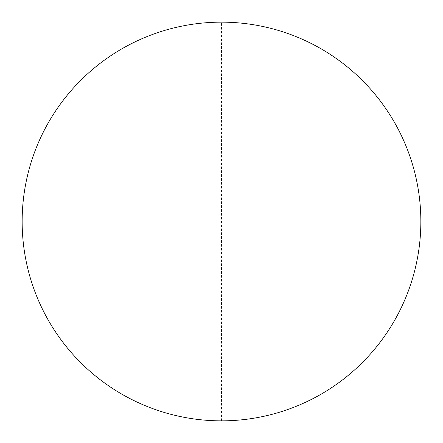 <?xml version="1.0" encoding="UTF-8"?>
<svg xmlns="http://www.w3.org/2000/svg" width="443" height="443" viewBox="0 0 443 443"><rect width="100%" height="100%" fill="white"/><g stroke="black" fill="none" stroke-linecap="round" stroke-linejoin="round"><path stroke-width="0.33" stroke-dasharray="2.21 1.66" d="M420.85 221.5A199.35 199.35 0 0 1 221.5 420.85A199.35 199.35 0 0 1 22.15 221.5A199.35 199.35 0 0 1 221.5 22.15A199.35 199.35 0 0 1 420.85 221.5M221.5 420.85L221.5 22.15"/><path stroke-width="0.66" d="M22.15 221.5A199.35 199.35 0 0 1 221.5 22.15A199.35 199.35 0 0 1 420.85 221.5A199.35 199.35 0 0 1 221.5 420.85A199.35 199.35 0 0 1 22.15 221.5"/></g></svg>
